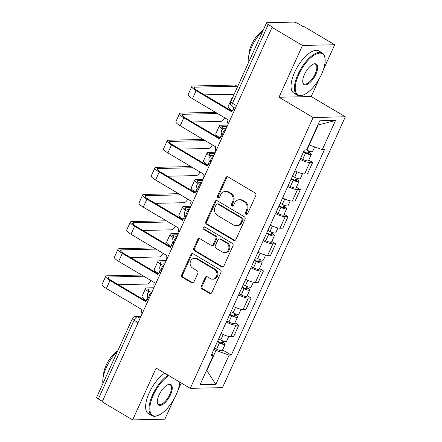<?xml version="1.0" encoding="UTF-8"?>
<svg xmlns="http://www.w3.org/2000/svg" width="442" height="442" viewBox="0 0 442 442"><rect width="100%" height="100%" fill="white"/><g stroke="black" fill="none" stroke-linecap="round" stroke-linejoin="round"><path stroke-width="0.66" d="M245.995 214.243A1.348 1.182 -91.3 0 0 247.592 213.674L255.813 195.546A1.923 1.691 -91.3 0 0 255.084 192.944L228.033 176.899A1.923 1.691 -91.3 0 0 225.757 177.717L217.53 195.845A1.348 1.182 -91.3 0 0 219.635 197.093L220.702 194.751A6.16 5.409 -91.3 0 1 225.376 191.441A6.16 5.409 -91.3 0 1 227.989 192.143L230.243 193.48A6.16 5.409 -91.3 0 1 232.575 201.79L231.509 204.138A1.348 1.182 -91.3 0 0 233.614 205.386L234.68 203.038A6.16 5.409 -91.3 0 1 239.349 199.729A6.16 5.409 -91.3 0 1 241.962 200.43L244.216 201.767A6.16 5.409 -91.3 0 1 246.548 210.077L245.487 212.425A1.348 1.182 -91.3 0 0 245.995 214.243M239.349 199.729L240.288 199.712A6.16 5.409 -91.3 0 1 242.901 200.408L245.155 201.745A6.16 5.409 -91.3 0 1 247.487 210.06L246.426 212.403A1.348 1.182 -91.3 0 0 247.034 214.276M227.685 176.75A1.923 1.691 -91.3 0 0 226.696 177.695L218.47 195.828A1.348 1.182 -91.3 0 0 219.083 197.696M225.376 191.441L226.31 191.419A6.16 5.409 -91.3 0 1 228.928 192.121L231.183 193.458A6.16 5.409 -91.3 0 1 233.514 201.767L232.448 204.116A1.348 1.182 -91.3 0 0 233.056 205.989M201.215 286.267A1.923 1.691 -91.3 0 0 201.944 288.864L209.536 293.366A1.923 1.691 -91.3 0 0 211.812 292.549L220.945 272.416A1.923 1.691 -91.3 0 0 220.215 269.819L193.165 253.774A1.923 1.691 -91.3 0 0 190.889 254.586L181.756 274.72A1.923 1.691 -91.3 0 0 182.48 277.316L191.651 282.758A1.923 1.691 -91.3 0 0 193.928 281.941L197.834 273.322A1.923 1.691 -91.3 0 0 197.104 270.725L192.563 268.029A5.149 4.519 -91.3 0 1 190.226 262.288A5.149 4.519 -91.3 0 1 194.519 258.316A5.149 4.519 -91.3 0 1 196.701 258.901L214.508 269.465A5.149 4.519 -91.3 0 1 216.845 275.206A5.149 4.519 -91.3 0 1 212.552 279.178A5.149 4.519 -91.3 0 1 210.37 278.593L207.403 276.83A1.923 1.691 -91.3 0 0 205.127 277.648L201.215 286.267L202.154 286.245A1.923 1.691 -91.3 0 0 202.884 288.841L210.469 293.344A1.923 1.691 -91.3 0 0 210.817 293.494M323.428 69.565L334.688 44.741L302.494 45.454L278.996 97.257L313.135 117.511L190.281 388.347L156.137 368.098L132.639 419.9L102.168 401.828L272.023 27.382L272.963 27.365L268.217 24.548L232.498 103.295A3.923 1.646 120.7 0 0 232.37 106.627L235.293 108.362M302.494 45.454L272.023 27.382M233.608 240.299A1.923 1.691 -91.3 0 0 235.884 239.481L245.017 219.348A1.923 1.691 -91.3 0 0 244.288 216.751L217.237 200.707A1.923 1.691 -91.3 0 0 214.961 201.519L205.828 221.652A1.923 1.691 -91.3 0 0 206.552 224.254L233.608 240.299L234.542 240.277A1.923 1.691 -91.3 0 0 234.89 240.431M232.978 245.879L223.845 266.018A1.923 1.691 -91.3 0 1 221.569 266.83L194.519 250.785A1.923 1.691 -91.3 0 1 193.789 248.189L197.701 239.57A1.923 1.691 -91.3 0 1 199.977 238.757L210.945 245.26A1.923 1.691 -91.3 0 0 213.221 244.448L215.818 238.73A1.923 1.691 -91.3 0 0 215.088 236.133L203.668 229.359A1.348 1.182 -91.3 0 1 204.751 226.973L232.249 243.282A1.923 1.691 -91.3 0 1 232.978 245.879M334.688 44.741L304.223 26.669L303.284 26.691L298.538 23.874A3.923 0.901 24.4 0 0 293.599 22.1L267.034 22.691A3.923 0.901 24.4 0 0 266.52 22.885A3.923 0.901 24.4 0 0 268.217 24.548M278.996 97.257L311.19 96.544L319.345 78.56M311.19 96.544L345.335 116.793L222.475 387.634L190.281 388.347M132.639 419.9L164.833 419.187L173.938 399.115M178.016 390.12L181.253 382.993M102.378 401.375L98.362 398.993A3.923 0.901 -155.6 0 1 96.665 397.33L132.39 318.583A3.923 0.901 24.4 0 0 134.086 320.246L98.362 398.993M294.902 170.822A9.022 2.072 24.4 0 0 304.588 173.977L309.792 162.501A9.022 2.072 -155.6 0 1 300.107 159.347M309.792 162.501L312.66 162.441L308.72 160.103M304.588 173.977L307.455 173.91L312.66 162.441M296.416 187.22L300.356 189.557L297.494 189.624A9.022 2.072 -155.6 0 1 287.803 186.463M282.598 197.939A9.022 2.072 24.4 0 0 292.289 201.093L295.151 201.033L300.356 189.557M284.118 214.342L288.057 216.679L285.189 216.74A9.022 2.072 -155.6 0 1 275.504 213.585M270.3 225.055A9.022 2.072 24.4 0 0 279.985 228.216L282.852 228.149L288.057 216.679M271.813 241.459L275.753 243.796L272.891 243.857A9.022 2.072 -155.6 0 1 263.2 240.702M257.995 252.178A9.022 2.072 24.4 0 0 267.686 255.332L270.548 255.266L275.753 243.796M259.515 268.576L263.449 270.913L260.587 270.979A9.022 2.072 -155.6 0 1 250.901 267.819M245.697 279.294A9.022 2.072 24.4 0 0 255.382 282.449L258.244 282.388L263.449 270.913M247.211 295.698L251.15 298.035L248.288 298.096A9.022 2.072 -155.6 0 1 238.597 294.941M233.393 306.411A9.022 2.072 24.4 0 0 243.083 309.571L245.945 309.505L251.15 298.035M234.912 322.815L238.846 325.152L235.984 325.213A9.022 2.072 -155.6 0 1 226.298 322.058M221.094 333.533A9.022 2.072 24.4 0 0 230.779 336.688L233.641 336.622L238.846 325.152M308.897 144.777L309.207 144.954L318.273 124.964L317.881 124.975M206.536 370.429L206.928 370.424L216 350.429L229.089 355.136L215.84 384.336L200.071 384.689L213.315 355.484L211.11 355.534L304.317 150.059L306.527 150.009L319.77 120.804L335.544 120.456L322.295 149.661L309.207 144.954M229.089 355.136L231.293 355.086L324.5 149.611L322.295 149.661M313.135 117.511L345.335 116.793M206.624 370.241L215.84 384.336M216 350.429L213.972 349.23M222.608 349.931L231.293 355.086M213.315 355.484L212.044 353.484M335.544 120.456L318.273 124.964M216.889 200.552A1.923 1.691 -91.3 0 0 215.9 201.497L206.762 221.635A1.923 1.691 -91.3 0 0 207.491 224.232L234.542 240.277M242.061 219.978A1.348 1.182 -91.3 0 0 241.547 218.16L217.807 204.077A1.348 1.182 -91.3 0 0 216.21 204.646L215.088 207.121A6.16 5.409 -91.3 0 0 217.42 215.431L233.652 225.061A6.16 5.409 -91.3 0 0 236.266 225.757A6.16 5.409 -91.3 0 0 240.94 222.453L242.061 219.978L243.001 219.956A1.348 1.182 -91.3 0 0 242.487 218.138L241.547 218.16M217.232 203.922L218.171 203.9A1.348 1.182 -91.3 0 1 218.746 204.055L242.487 218.138M236.266 225.757L237.205 225.735A6.16 5.409 -91.3 0 0 241.879 222.431L240.94 222.453M243.001 219.956L241.879 222.431M199.629 238.603A1.923 1.691 -91.3 0 0 198.635 239.547L194.729 248.166A1.923 1.691 -91.3 0 0 195.458 250.763L222.508 266.808A1.923 1.691 -91.3 0 0 222.856 266.962M211.762 245.481L212.701 245.459A1.923 1.691 -91.3 0 0 214.16 244.426L216.757 238.713A1.923 1.691 -91.3 0 0 216.028 236.111L204.602 229.337L203.668 229.359M204.652 226.917A1.348 1.182 -91.3 0 0 204.602 229.337M222.332 252.017A5.149 4.519 -91.3 0 0 224.514 252.597A5.149 4.519 -91.3 0 0 228.807 248.631A5.149 4.519 -91.3 0 0 226.47 242.885L220.199 239.166A1.923 1.691 -91.3 0 0 217.917 239.978L215.326 245.697A1.923 1.691 -91.3 0 0 216.055 248.293L222.332 252.017M224.514 252.597L225.453 252.581A5.149 4.519 -91.3 0 0 229.746 248.608A5.149 4.519 -91.3 0 0 227.409 242.868L226.47 242.885M219.381 238.945L220.32 238.923A1.923 1.691 -91.3 0 1 221.133 239.144L227.409 242.868M207.055 276.681A1.923 1.691 -91.3 0 0 206.06 277.626L202.154 286.245M212.552 279.178L213.492 279.156A5.149 4.519 -91.3 0 0 217.784 275.189A5.149 4.519 -91.3 0 0 215.447 269.443L214.508 269.465M194.519 258.316L195.458 258.294A5.149 4.519 -91.3 0 1 197.64 258.879L215.447 269.443M192.817 253.62A1.923 1.691 -91.3 0 0 191.828 254.564L182.69 274.703A1.923 1.691 -91.3 0 0 183.419 277.3L192.59 282.736A1.923 1.691 -91.3 0 0 192.933 282.891M303.682 151.457L306.212 152.739A2.354 0.541 24.4 0 0 308.964 153.396A2.354 0.541 24.4 0 0 307.941 152.402L309.162 152.374A4.906 1.127 24.4 0 1 311.284 154.451L308.444 160.711A4.906 1.127 24.4 0 1 302.72 159.33L300.599 158.258M303.439 152.004L305.56 153.076A4.906 1.127 24.4 0 0 311.284 154.451M308.627 150.893L307.538 153.291M306.555 149.943L306.903 150.12A4.906 1.127 24.4 0 0 312.621 151.495L314.693 146.926M309.665 151.269L309.162 152.374M232.387 110.782A9.906 2.276 -155.6 0 1 228.111 106.588L231.741 98.594A9.906 2.276 -155.6 0 1 232.37 98.174M231.84 99.345A9.906 2.276 -155.6 0 1 231.741 98.594M234.79 109.472A3.923 3.442 -91.3 0 0 231.906 111.572L231.79 111.837L196.115 90.676A9.906 2.276 -155.6 0 1 191.839 86.477A9.906 2.276 -155.6 0 1 193.126 85.986L234.851 85.057A4.514 1.895 -59.3 0 1 235.337 85.173L237.326 86.356A4.514 1.895 120.7 0 0 236.84 86.24L195.115 87.162A7.354 1.691 24.4 0 0 194.16 87.533A7.354 1.691 24.4 0 0 197.336 90.649L232.072 111.251M204.458 94.875L233.21 94.234A4.514 1.895 120.7 0 0 234.354 93.798M237.608 86.626A4.514 1.895 120.7 0 0 237.326 86.356M228.199 123.992A3.923 3.442 -91.3 0 1 228.044 120.091L228.16 119.832L192.491 98.671A9.906 2.276 -155.6 0 1 188.209 94.472L191.839 86.477M291.383 178.579L293.913 179.855A2.354 0.541 24.4 0 0 296.659 180.518A2.354 0.541 24.4 0 0 295.643 179.518L296.864 179.491A4.906 1.127 24.4 0 1 298.98 181.568L296.146 187.828A4.906 1.127 24.4 0 1 290.422 186.452L288.3 185.38M291.134 179.12L293.261 180.192A4.906 1.127 24.4 0 0 298.98 181.568M296.328 178.01L295.239 180.408M292.477 176.165L294.599 177.236A4.906 1.127 24.4 0 0 300.322 178.612L302.538 173.728M297.361 178.391L296.864 179.491M227.155 126.301L222.718 126.395A7.354 1.691 24.4 0 0 221.757 126.766A7.354 1.691 24.4 0 0 223.243 128.755M222.586 129.202A9.906 2.276 -155.6 0 1 219.436 125.71A9.906 2.276 -155.6 0 1 220.724 125.219L227.718 125.064M220.083 137.898A9.906 2.276 -155.6 0 1 215.812 133.711L219.436 125.71M279.079 205.696L281.609 206.972A2.354 0.541 24.4 0 0 284.361 207.635A2.354 0.541 24.4 0 0 283.339 206.635L284.56 206.613A4.906 1.127 24.4 0 1 286.681 208.69L283.841 214.945A4.906 1.127 24.4 0 1 278.117 213.569L275.996 212.497M278.836 206.237L280.957 207.309A4.906 1.127 24.4 0 0 286.681 208.69M284.024 205.132L282.935 207.525M280.173 203.281L282.3 204.353A4.906 1.127 24.4 0 0 288.018 205.734L290.239 200.845M285.062 205.508L284.56 206.613M214.856 153.418L210.414 153.518A7.354 1.691 24.4 0 0 209.458 153.882A7.354 1.691 24.4 0 0 210.939 155.871M210.287 156.324A9.906 2.276 -155.6 0 1 207.138 152.833A9.906 2.276 -155.6 0 1 208.425 152.335L215.414 152.181M207.779 165.021A9.906 2.276 -155.6 0 1 203.508 160.827L207.138 152.833M192.16 121.992L220.912 121.351A4.514 1.895 120.7 0 0 224.663 117.754M222.486 136.589A3.923 3.442 -91.3 0 0 219.608 138.694L219.492 138.954L183.817 117.793A9.906 2.276 -155.6 0 1 179.535 113.594A9.906 2.276 -155.6 0 1 180.822 113.102L215.519 112.329M217.508 113.511L182.817 114.285A7.354 1.691 24.4 0 0 181.855 114.649A7.354 1.691 24.4 0 0 185.038 117.765L219.773 138.368M215.9 151.114A3.923 3.442 -91.3 0 1 215.746 147.208L215.862 146.948L180.187 125.788A9.906 2.276 -155.6 0 1 175.91 121.594L179.535 113.594M179.855 149.109L208.607 148.473A4.514 1.895 120.7 0 0 212.364 144.877M210.188 163.711A3.923 3.442 -91.3 0 0 207.304 165.811L207.188 166.07L171.513 144.91A9.906 2.276 -155.6 0 1 167.236 140.716A9.906 2.276 -155.6 0 1 168.524 140.219L203.221 139.451M205.21 140.628L170.513 141.401A7.354 1.691 24.4 0 0 169.557 141.766A7.354 1.691 24.4 0 0 172.734 144.888L207.469 165.49M203.596 178.231A3.923 3.442 -91.3 0 1 203.442 174.33L203.558 174.065L167.888 152.91A9.906 2.276 -155.6 0 1 163.606 148.711L167.236 140.716M298.742 74.565A23.929 10.05 120.7 0 0 303.372 94.931A23.929 10.05 120.7 0 0 321.649 74.057A23.929 10.05 120.7 0 0 325.019 58.438A23.929 10.05 120.7 0 0 314.356 55.023A23.929 10.05 120.7 0 0 298.742 74.565M303.372 94.931L302.742 95.163A24.52 10.293 -59.3 0 1 297.228 95.129A24.52 10.293 -59.3 0 1 298.002 74.3A24.52 10.293 -59.3 0 1 322.246 52.952A24.52 10.293 -59.3 0 1 324.92 57.775L325.019 58.438M304.472 74.438A11.967 5.022 -59.3 0 1 313.61 64.007A11.967 5.022 -59.3 0 1 315.919 74.184A11.967 5.022 -59.3 0 1 308.118 83.958A11.967 5.022 -59.3 0 1 302.787 82.251A11.967 5.022 -59.3 0 1 304.472 74.438M302.748 81.908A11.376 4.779 120.7 0 0 303.936 83.825A11.376 4.779 120.7 0 0 315.179 73.919A11.376 4.779 120.7 0 0 315.538 64.256A11.376 4.779 120.7 0 0 313.29 64.134M248.332 62.991A24.52 10.293 -59.3 0 1 251.763 46.874A24.52 10.293 -59.3 0 1 263.029 30.586M248.945 54.924A17.652 7.415 -59.3 0 1 251.531 44.714A17.652 7.415 -59.3 0 1 263.205 30.2M297.228 95.129L293.864 93.129A24.52 10.293 -59.3 0 1 294.637 72.306A24.52 10.293 -59.3 0 1 318.875 50.957L322.246 52.952M168.85 375.639A23.929 10.05 120.7 0 0 153.335 395.12A23.929 10.05 120.7 0 0 157.96 415.486A23.929 10.05 120.7 0 0 176.236 394.612A23.929 10.05 120.7 0 0 179.712 382.081M157.96 415.486L157.335 415.718A24.52 10.293 -59.3 0 1 151.821 415.684A24.52 10.293 -59.3 0 1 152.595 394.855A24.52 10.293 -59.3 0 1 168.059 375.17M159.059 394.993A11.967 5.022 -59.3 0 1 168.198 384.557A11.967 5.022 -59.3 0 1 170.513 394.739A11.967 5.022 -59.3 0 1 162.706 404.513A11.967 5.022 -59.3 0 1 157.374 402.806A11.967 5.022 -59.3 0 1 159.059 394.993M157.335 402.463A11.376 4.779 120.7 0 0 158.523 404.38A11.376 4.779 120.7 0 0 169.772 394.474A11.376 4.779 120.7 0 0 170.131 384.811A11.376 4.779 120.7 0 0 167.877 384.689M102.92 383.546A24.52 10.293 -59.3 0 1 106.356 367.429A24.52 10.293 -59.3 0 1 117.616 351.141M103.533 375.479A17.652 7.415 -59.3 0 1 106.119 365.269A17.652 7.415 -59.3 0 1 117.793 350.755M151.821 415.684L148.451 413.684A24.52 10.293 -59.3 0 1 149.225 392.861A24.52 10.293 -59.3 0 1 164.689 373.17M266.78 232.812L269.311 234.094A2.354 0.541 24.4 0 0 272.057 234.752A2.354 0.541 24.4 0 0 271.04 233.757L272.261 233.73A4.906 1.127 24.4 0 1 274.377 235.807L271.537 242.067A4.906 1.127 24.4 0 1 265.819 240.686L263.692 239.614M266.532 233.359L268.659 234.431A4.906 1.127 24.4 0 0 274.377 235.807M271.725 232.249L270.637 234.647M267.874 230.404L269.996 231.475A4.906 1.127 24.4 0 0 275.72 232.851L277.935 227.962M272.758 232.625L272.261 233.73M202.552 180.535L198.115 180.634A7.354 1.691 24.4 0 0 197.154 181.005A7.354 1.691 24.4 0 0 198.635 182.988M197.983 183.441A9.906 2.276 -155.6 0 1 194.834 179.949A9.906 2.276 -155.6 0 1 196.121 179.452L203.116 179.297M195.48 192.137A9.906 2.276 -155.6 0 1 191.209 187.944L194.834 179.949M254.476 259.935L257.006 261.211A2.354 0.541 24.4 0 0 259.752 261.874A2.354 0.541 24.4 0 0 258.736 260.874L259.957 260.846A4.906 1.127 24.4 0 1 262.078 262.924L259.239 269.184A4.906 1.127 24.4 0 1 253.515 267.808L251.393 266.736M254.233 260.476L256.354 261.548A4.906 1.127 24.4 0 0 262.078 262.924M259.421 259.366L258.332 261.763M255.57 257.52L257.697 258.592A4.906 1.127 24.4 0 0 263.415 259.968L265.636 255.084M260.46 259.747L259.957 260.846M190.253 207.657L185.811 207.751A7.354 1.691 24.4 0 0 184.855 208.121A7.354 1.691 24.4 0 0 186.336 210.11M185.684 210.558A9.906 2.276 -155.6 0 1 182.535 207.066A9.906 2.276 -155.6 0 1 183.822 206.574L190.811 206.42M183.176 219.254A9.906 2.276 -155.6 0 1 178.905 215.066L182.535 207.066M242.177 287.051L244.708 288.328A2.354 0.541 24.4 0 0 247.454 288.991A2.354 0.541 24.4 0 0 246.437 287.991L247.658 287.969A4.906 1.127 24.4 0 1 249.774 290.046L246.934 296.3A4.906 1.127 24.4 0 1 241.216 294.924L239.089 293.853M241.929 287.593L244.056 288.665A4.906 1.127 24.4 0 0 249.774 290.046M247.122 286.488L246.034 288.88M243.271 284.637L245.393 285.709A4.906 1.127 24.4 0 0 251.117 287.09L253.332 282.2M248.155 286.864L247.658 287.969M177.949 234.774L173.513 234.873A7.354 1.691 24.4 0 0 172.551 235.238A7.354 1.691 24.4 0 0 174.032 237.227M173.38 237.68A9.906 2.276 -155.6 0 1 170.231 234.188A9.906 2.276 -155.6 0 1 171.518 233.691L178.513 233.536M170.877 246.376A9.906 2.276 -155.6 0 1 166.606 242.183L170.231 234.188M167.557 176.231L196.309 175.59A4.514 1.895 120.7 0 0 200.06 171.993M197.883 190.828A3.923 3.442 -91.3 0 0 195.005 192.927L194.883 193.193L159.214 172.032A9.906 2.276 -155.6 0 1 154.932 167.833A9.906 2.276 -155.6 0 1 156.219 167.341L190.916 166.568M192.905 167.75L158.214 168.518A7.354 1.691 24.4 0 0 157.253 168.888A7.354 1.691 24.4 0 0 160.435 172.004L195.171 192.607M191.298 205.348A3.923 3.442 -91.3 0 1 191.143 201.447L191.259 201.187L155.584 180.027A9.906 2.276 -155.6 0 1 151.308 175.828L154.932 167.833M155.252 203.348L184.005 202.707A4.514 1.895 120.7 0 0 187.762 199.11M185.585 217.945A3.923 3.442 -91.3 0 0 182.701 220.05L182.585 220.309L146.91 199.149A9.906 2.276 -155.6 0 1 142.633 194.95A9.906 2.276 -155.6 0 1 143.921 194.458L178.618 193.684M180.607 194.867L145.91 195.64A7.354 1.691 24.4 0 0 144.954 196.005A7.354 1.691 24.4 0 0 148.131 199.121L182.866 219.724M178.993 232.47A3.923 3.442 -91.3 0 1 178.839 228.564L178.955 228.304L143.285 207.143A9.906 2.276 -155.6 0 1 139.003 202.95L142.633 194.95M142.954 230.464L171.706 229.829A4.514 1.895 120.7 0 0 175.457 226.232M173.281 245.067A3.923 3.442 -91.3 0 0 170.402 247.166L170.28 247.426L134.611 226.265A9.906 2.276 -155.6 0 1 130.329 222.072A9.906 2.276 -155.6 0 1 131.617 221.575L166.314 220.807M168.303 221.983L133.611 222.757A7.354 1.691 24.4 0 0 132.65 223.122A7.354 1.691 24.4 0 0 135.832 226.243L170.568 246.846M166.695 259.587A3.923 3.442 -91.3 0 1 166.54 255.686L166.656 255.421L130.981 234.266A9.906 2.276 -155.6 0 1 126.705 230.067L130.329 222.072M229.873 314.168L232.404 315.45A2.354 0.541 24.4 0 0 235.15 316.107A2.354 0.541 24.4 0 0 234.133 315.113L235.354 315.085A4.906 1.127 24.4 0 1 237.476 317.163L234.636 323.422A4.906 1.127 24.4 0 1 228.912 322.041L226.79 320.969M229.63 314.715L231.752 315.787A4.906 1.127 24.4 0 0 237.476 317.163M234.818 313.605L233.73 316.002M230.967 311.759L233.094 312.831A4.906 1.127 24.4 0 0 238.813 314.207L241.034 309.317M235.857 313.98L235.354 315.085M165.651 261.891L161.208 261.99A7.354 1.691 24.4 0 0 160.253 262.36A7.354 1.691 24.4 0 0 161.733 264.344M161.081 264.797A9.906 2.276 -155.6 0 1 157.932 261.305A9.906 2.276 -155.6 0 1 159.219 260.808L166.209 260.653M158.573 273.493A9.906 2.276 -155.6 0 1 154.302 269.3L157.932 261.305M130.65 257.587L159.402 256.946A4.514 1.895 120.7 0 0 163.159 253.349M160.982 272.184A3.923 3.442 -91.3 0 0 158.098 274.283L157.982 274.543L122.307 253.388A9.906 2.276 -155.6 0 1 118.031 249.189A9.906 2.276 -155.6 0 1 119.318 248.697L154.009 247.923M156.004 249.106L121.307 249.874A7.354 1.691 24.4 0 0 120.351 250.244A7.354 1.691 24.4 0 0 123.528 253.36L158.264 273.963M154.391 286.703A3.923 3.442 -91.3 0 1 154.236 282.803L154.352 282.543L118.683 261.382A9.906 2.276 -155.6 0 1 114.401 257.183L118.031 249.189M217.575 341.29L220.105 342.567A2.354 0.541 24.4 0 0 222.851 343.23A2.354 0.541 24.4 0 0 221.834 342.23L223.055 342.202A4.906 1.127 24.4 0 1 225.171 344.279L222.332 350.539A4.906 1.127 24.4 0 1 216.613 349.163L214.486 348.092M217.326 341.832L219.453 342.904A4.906 1.127 24.4 0 0 225.171 344.279M222.519 340.721L221.431 343.119M218.668 338.876L220.79 339.948A4.906 1.127 24.4 0 0 226.514 341.323L228.729 336.439M223.553 341.102L223.055 342.202M153.346 289.013L148.91 289.107A7.354 1.691 24.4 0 0 147.948 289.477A7.354 1.691 24.4 0 0 149.429 291.466M148.777 291.913A9.906 2.276 -155.6 0 1 145.628 288.422A9.906 2.276 -155.6 0 1 146.915 287.93L153.91 287.775M146.274 300.61A9.906 2.276 -155.6 0 1 142.004 296.422L145.628 288.422M118.351 284.703L147.103 284.062A4.514 1.895 120.7 0 0 150.855 280.466M148.678 299.3A3.923 3.442 -91.3 0 0 145.799 301.405L145.678 301.665L110.008 280.504A9.906 2.276 -155.6 0 1 105.726 276.305A9.906 2.276 -155.6 0 1 107.014 275.814L141.711 275.04M143.7 276.222L109.003 276.996A7.354 1.691 24.4 0 0 108.047 277.361A7.354 1.691 24.4 0 0 111.229 280.477L145.965 301.079M142.092 313.826A3.923 3.442 -91.3 0 1 141.932 309.919L142.053 309.66L106.378 288.499A9.906 2.276 -155.6 0 1 102.096 284.305L105.726 276.305M140.805 316.654L137.539 316.726A3.923 1.646 120.7 0 0 134.086 320.246L138.097 322.627M140.086 318.24L137.539 316.726A3.923 3.442 88.7 0 0 135.876 316.279A3.923 3.923 0 0 0 132.39 318.583M243.083 309.571L248.288 298.096M255.382 282.449L260.587 270.979M267.686 255.332L272.891 243.857M279.985 228.216L285.189 216.74M292.289 201.093L297.494 189.624M230.779 336.688L235.984 325.213M225.956 128.948A3.923 1.646 120.7 0 0 223.254 132.23A3.923 1.646 120.7 0 0 223 135.462A3.923 3.923 0 0 1 225.044 128.268A3.923 3.442 88.7 0 1 226.177 128.456M213.652 156.065A3.923 1.646 120.7 0 0 210.956 159.352A3.923 1.646 120.7 0 0 210.696 162.579M201.353 183.181A3.923 1.646 120.7 0 0 198.651 186.469A3.923 1.646 120.7 0 0 198.397 189.695A3.923 3.923 0 0 1 200.441 182.502A3.923 3.442 88.7 0 1 201.574 182.695M189.049 210.304A3.923 1.646 120.7 0 0 186.353 213.585A3.923 1.646 120.7 0 0 186.093 216.818A3.923 3.923 0 0 1 188.143 209.624A3.923 3.442 88.7 0 1 189.27 209.812M176.75 237.42A3.923 1.646 120.7 0 0 174.049 240.708A3.923 1.646 120.7 0 0 173.794 243.934M164.446 264.537A3.923 1.646 120.7 0 0 161.75 267.824A3.923 1.646 120.7 0 0 161.49 271.051A3.923 3.923 0 0 1 163.54 263.857A3.923 3.442 88.7 0 1 164.667 264.051M152.147 291.659A3.923 1.646 120.7 0 0 149.446 294.941A3.923 1.646 120.7 0 0 149.192 298.173M213.972 155.357L212.746 155.385A3.923 3.442 88.7 0 1 213.873 155.578M177.071 236.713L175.839 236.741A3.923 3.442 88.7 0 1 176.971 236.934M152.468 290.952L151.236 290.98A3.923 3.442 88.7 0 1 152.368 291.168M236.509 105.677L232.498 103.295A3.923 0.901 24.4 0 1 230.801 101.632A3.923 3.923 0 0 0 232.37 106.627M247.487 210.06L246.548 210.077M245.155 201.745L244.216 201.767M242.901 200.408L241.962 200.43M232.448 204.116L231.509 204.138M233.514 201.767L232.575 201.79M231.183 193.458L230.243 193.48M228.928 192.121L227.989 192.143M218.47 195.828L217.53 195.845M226.696 177.695L225.757 177.717M246.426 212.403L245.487 212.425M207.491 224.232L206.552 224.254M206.762 221.635L205.828 221.652M215.9 201.497L214.961 201.519M218.746 204.055L217.807 204.077M222.508 266.808L221.569 266.83M195.458 250.763L194.519 250.785M194.729 248.166L193.789 248.189M198.635 239.547L197.701 239.57M214.16 244.426L213.221 244.448M216.757 238.713L215.818 238.73M216.028 236.111L215.088 236.133M221.133 239.144L220.199 239.166M206.06 277.626L205.127 277.648M197.64 258.879L196.701 258.901M192.59 282.736L191.651 282.758M183.419 277.3L182.48 277.316M182.69 274.703L181.756 274.72M191.828 254.564L190.889 254.586M210.469 293.344L209.536 293.366M202.884 288.841L201.944 288.864M305.56 153.076L302.72 159.33M233.873 107.516L232.404 110.754M309.24 144.97L306.903 150.12M236.84 86.24L234.851 85.057M192.491 98.671L196.115 90.676M194.513 88.494L195.115 87.162M293.261 180.192L290.422 186.452M221.768 134.202L220.105 137.876M297.046 171.85L294.599 177.236M222.718 126.395L222.116 127.727M280.957 207.309L278.117 213.569M209.469 161.324L207.801 164.993M284.742 198.966L282.3 204.353M210.414 153.518L209.812 154.844M180.187 125.788L183.817 117.793M182.209 115.611L182.817 114.285M167.888 152.91L171.513 144.91M169.91 142.727L170.513 141.401M268.659 234.431L265.819 240.686M197.165 188.441L195.502 192.11M272.443 226.083L269.996 231.475M198.115 180.634L197.513 181.966M256.354 261.548L253.515 267.808M184.867 215.558L183.198 219.226M260.139 253.2L257.697 258.592M185.811 207.751L185.209 209.083M244.056 288.665L241.216 294.924M172.562 242.68L170.899 246.349M247.84 280.322L245.393 285.709M173.513 234.873L172.905 236.199M155.584 180.027L159.214 172.032M157.606 169.85L158.214 168.518M143.285 207.143L146.91 199.149M145.308 196.966L145.91 195.64M130.981 234.266L134.611 226.265M133.003 224.083L133.611 222.757M231.752 315.787L228.912 322.041M160.264 269.797L158.595 273.465M235.536 307.439L233.094 312.831M161.208 261.99L160.606 263.322M118.683 261.382L122.307 253.388M120.705 251.205L121.307 249.874M219.453 342.904L216.613 349.163M147.959 296.913L146.296 300.582M223.238 334.555L220.79 339.948M148.91 289.107L148.302 290.438M106.378 288.499L110.008 280.504M108.4 278.322L109.003 276.996M226.276 128.241L225.044 128.268M212.746 155.385A3.923 3.923 0 0 0 210.69 162.595M201.674 182.48L200.441 182.502M189.369 209.596L188.143 209.624M175.839 236.741A3.923 3.923 0 0 0 173.789 243.951M164.767 263.835L163.54 263.857M151.236 290.98A3.923 3.923 0 0 0 149.186 298.19M135.876 316.279L141.026 316.168M230.801 101.632L266.52 22.885"/></g></svg>
